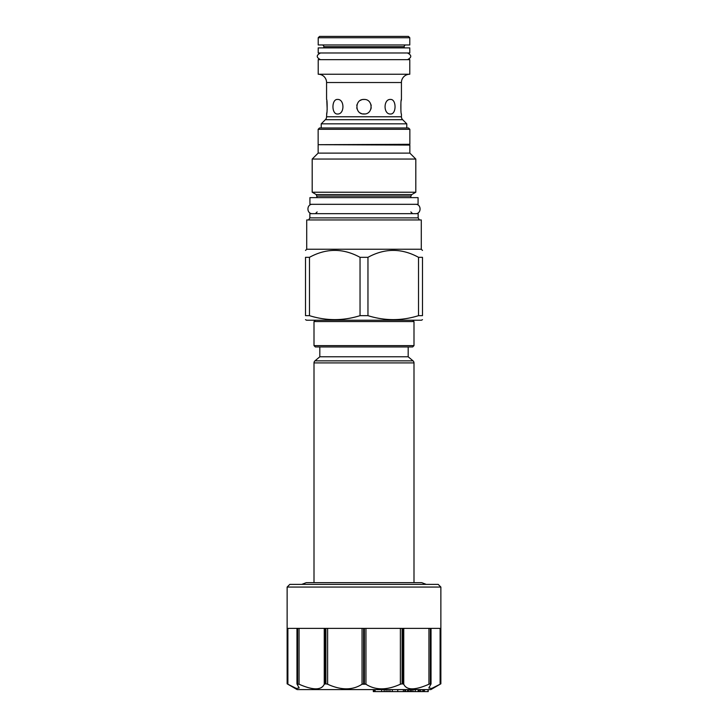 <?xml version="1.0" encoding="UTF-8"?>
<svg xmlns="http://www.w3.org/2000/svg" width="728" height="728" viewBox="0 0 728 728"><rect width="100%" height="100%" fill="white"/><g stroke="black" fill="none" stroke-linecap="round" stroke-linejoin="round"><path stroke-width="1.09" d="M297.161 689.598L430.839 689.598L440.868 683.81L440.868 587.059L287.132 587.059L287.132 683.81L297.161 689.598M428.828 687.978L431.631 688.451L440.112 684.229L431.631 688.451L428.828 687.978L430.894 684.229L430.375 683.81L430.375 628.364L402.775 628.364L402.775 683.81L403.749 684.229L402.093 683.81L402.093 628.364L364.391 628.364L364.391 683.81L365.947 684.229L362.053 684.229L363.609 683.81L363.609 628.364L325.907 628.364L325.907 683.81L324.251 684.229C321.421 690.362 313.022 690.362 299.053 684.229L297.106 684.229L299.172 687.978L296.369 688.451L287.888 684.229L296.369 688.451L299.172 687.978M366.421 684.548L368.359 685.703M416.944 688.315L418.591 687.942M420.575 687.396L422.367 686.832M427.463 684.875L428.828 684.275M299.172 684.275L300.537 684.875M309.409 687.942L311.056 688.315M321.194 687.687L322.668 686.659M430.894 684.229L430.767 628.364L440.868 628.364L440.868 683.81L440.112 684.229L440.112 628.364L431.031 628.364L431.031 683.956M296.969 683.956L296.969 628.364L287.888 628.364L287.888 684.229L287.132 683.81L287.132 628.364L297.233 628.364L297.106 684.229M297.625 683.81L297.625 628.364L325.225 628.364L325.225 683.81M430.375 683.81L428.947 684.229C414.978 690.362 406.579 690.362 403.749 684.229L403.749 628.364M402.093 683.81L400.373 684.229C386.859 690.362 375.384 690.362 365.947 684.229L365.947 628.364M362.053 628.364L362.053 684.229C352.616 690.362 341.141 690.362 327.627 684.229L325.907 683.81M440.868 587.059L438.192 584.384L289.808 584.384L287.132 587.059M426.262 584.384L421.685 582.646L306.315 582.646L301.738 584.384M413.995 582.646L413.995 362.908A2.675 2.675 90 0 0 413.04 360.861L408.181 356.784L408.181 346.956M408.181 356.784L319.82 356.784L314.96 360.861A2.675 2.675 -90 0 0 314.005 362.908L314.005 582.646M319.82 356.784L319.82 346.956M315.342 346.956L412.658 346.956L413.995 345.618L314.005 345.618L315.342 346.956M315.342 320.22L314.005 321.558L314.005 345.618M314.005 321.558L413.995 321.558L413.995 345.618M412.658 320.22L413.995 321.558M422.486 319.637L421.485 320.22L306.515 320.22L305.514 319.637M360.041 315.661L360.041 257.321L367.959 257.321C384.821 248.102 401.674 248.102 418.527 257.321L422.486 257.321C422.486 248.102 422.486 248.102 422.486 257.321C422.486 248.102 422.486 248.102 422.486 257.321L422.486 315.661C422.486 320.939 422.486 320.939 422.486 315.661C422.486 320.939 422.486 320.939 422.486 315.661L418.527 315.661C401.674 320.939 384.821 320.939 367.959 315.661L360.041 315.661C343.179 320.939 326.326 320.939 309.473 315.661L305.514 315.661C305.514 320.939 305.514 320.939 305.514 315.661C305.514 320.939 305.514 320.939 305.514 315.661L305.514 257.321C305.514 248.102 305.514 248.102 305.514 257.321C305.514 248.102 305.514 248.102 305.514 257.321L309.473 257.321L309.473 315.661M306.716 249.231L306.716 219.956L421.284 219.956L421.284 249.231L306.716 249.231L305.514 250.432M418.527 257.321L418.527 315.661M367.959 257.321L367.959 315.661M360.041 257.321C343.179 248.102 326.326 248.102 309.473 257.321M418.145 217.872L418.145 213.668L309.855 213.668L309.855 217.872L418.145 217.872L419.346 219.956M309.928 204.313L418.072 204.313L418.072 197.625L309.928 197.625L309.928 204.313M316.271 194.585L312.194 192.228L415.806 192.228L411.73 194.585L316.271 194.585L317.144 197.625M409.855 145.072L318.809 144.69L409.191 144.69L409.855 145.072L409.855 153.108L415.806 159.059L312.194 159.059L312.194 192.228M318.145 145.072L318.145 153.108L409.855 153.108M409.855 129.311L318.145 129.311L319.483 127.973L408.517 127.973L409.855 129.311L409.855 144.299L318.809 144.69M406.779 127.973L406.779 123.833L321.221 123.833L325.352 119.701A4.141 4.141 0 0 0 326.572 116.771L326.808 112.622M321.221 127.973L321.221 123.833M406.779 123.833L402.648 119.701A4.141 4.141 0 0 1 401.428 116.771L401.428 114.005C400.655 114.451 400.655 98.99 401.428 99.436L401.428 82.519L326.572 82.519L326.572 99.436C327.345 98.99 327.345 114.451 326.572 114.005M390.472 99.436C396.569 98.99 396.569 114.451 390.472 114.005C383.274 114.451 383.274 98.99 390.472 99.436M364.919 99.49L364 99.436C373.4 98.99 373.4 114.451 364 114.005C354.6 114.451 354.6 98.99 364 99.436L362.626 99.563M337.528 99.436C344.726 98.99 344.726 114.451 337.528 114.005C331.431 114.451 331.431 98.99 337.528 99.436M361.325 99.945L360.324 100.428M360.333 113.013L361.316 113.495M362.635 113.877L364.919 113.95M370.834 109.236L371.225 107.68M371.225 105.769L370.843 104.213M401.428 99.436L401.192 100.819M400.91 102.957L400.91 110.501M364 114.005L363.245 113.968M363.172 99.481L364 99.436M327.181 109.509L326.817 100.864M318.282 74.238A8.29 8.29 0 0 1 326.572 82.519M409.718 74.238A8.29 8.29 0 0 0 401.428 82.519M318.209 74.238L409.791 74.238L409.791 59.66L318.209 59.66L318.209 74.238M318.209 52.98L409.791 52.98L409.791 47.893L318.209 47.893L318.209 52.98M323.824 47.893L323.824 46.692A1.738 1.738 0 0 0 322.085 44.954M404.176 47.893L404.176 46.692A1.738 1.738 0 0 1 405.915 44.954M318.209 37.738L318.209 44.954L409.791 44.954L409.791 37.738L408.454 36.4L319.546 36.4L318.209 37.738L409.791 37.738M357.093 109.036L356.92 108.454M356.884 108.299L356.784 107.744M356.793 105.651L356.893 105.114M356.929 104.95L357.093 104.395M374.065 689.598L374.065 691.6L373.309 691.6L373.309 689.598M375.093 689.598L375.093 691.6L374.065 691.6M381.627 689.598L381.627 691.6L375.093 691.6M373.664 689.598L373.664 691.6M384.156 689.598L384.156 691.6L381.627 691.6M386.058 689.598L386.058 691.6L384.156 691.6M387.997 689.598L387.997 691.6L386.058 691.6M389.953 689.598L389.953 691.6L387.997 691.6M392.31 689.598L392.31 691.6L389.953 691.6M397.761 689.598L397.761 691.6L392.31 691.6M403.376 689.598L403.376 691.6L397.761 691.6M404.786 689.598L404.786 691.6L403.376 691.6M405.596 689.598L405.596 691.6L404.786 691.6M407.471 689.598L407.471 691.6L405.596 691.6M408.699 689.598L408.699 691.6L407.471 691.6M410.21 689.598L410.21 691.6L408.699 691.6M411.429 689.598L411.429 691.6L410.21 691.6M415.233 689.598L415.233 691.6L411.429 691.6M412.958 689.598L412.958 691.6M418.2 689.598L418.2 691.6L415.233 691.6M419.219 689.598L419.219 691.6L418.2 691.6M419.537 689.598L419.219 691.6M420.72 689.598L420.72 691.6L419.537 691.6M422.777 689.598L422.777 691.6L420.72 691.6M423.441 689.598L423.441 691.6L422.777 691.6M423.823 689.598L423.441 691.6M424.215 689.598L423.823 691.6M424.597 689.598L424.215 691.6M428 689.598L428 691.6L424.597 691.6M428.146 689.598L428 691.6M428.21 689.598L428.146 691.6M428.246 689.598L428.21 691.6M312.467 204.313C306.424 204.022 306.424 213.959 312.467 213.668M415.533 204.313C421.576 204.022 421.576 213.959 415.533 213.668M320.484 52.98C316.17 55.21 316.17 57.43 320.484 59.66M407.516 52.98C411.83 55.21 411.83 57.43 407.516 59.66M299.053 684.229L299.053 628.364M324.251 628.364L324.251 684.229M327.627 684.229L327.627 628.364M400.373 628.364L400.373 684.229M428.947 628.364L428.947 684.229M314.005 362.908L413.995 362.908M314.96 360.861L413.04 360.861M411.73 194.585L410.856 196.087L317.144 196.087M325.352 119.701L402.648 119.701M326.572 116.771L401.428 116.771M323.824 46.692L404.176 46.692M421.284 249.231L422.486 250.432M309.855 217.872L308.654 219.956M317.144 211.93L315.406 213.668M410.856 196.087L410.856 197.625M415.806 159.059L415.806 192.228M318.145 153.108L312.194 159.059M318.145 129.311L318.145 144.299M409.191 144.69L409.855 144.299M410.856 211.93L412.594 213.668"/></g></svg>

